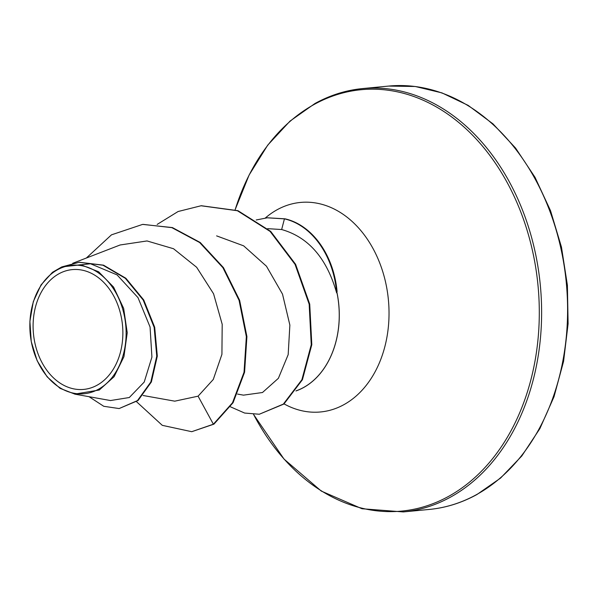 <?xml version="1.0" encoding="UTF-8"?>
<svg xmlns="http://www.w3.org/2000/svg" width="598" height="598" viewBox="0 0 598 598"><rect width="100%" height="100%" fill="white"/><g stroke="black" fill="none" stroke-linecap="round" stroke-linejoin="round"><path stroke-width="0.9" d="M97.063 385.232A60.166 44.715 84.5 0 1 37.353 351.886A60.166 44.715 84.5 0 1 58.903 273.787A60.166 44.715 84.5 0 1 118.613 307.14A60.166 44.715 84.5 0 1 97.063 385.232M98.438 389.268A64.524 47.96 84.5 0 1 34.415 353.508A64.524 47.96 84.5 0 1 57.52 269.758A64.524 47.96 84.5 0 1 121.551 305.518A64.524 47.96 84.5 0 1 98.438 389.268M61.736 266.94L80.782 264.735L98.625 271.769L113.59 287.1L123.659 308.411L127.232 332.735L123.936 356.677L114.091 376.703L99.29 390.016L74.802 394.089L60.062 388.341L47.115 376.8L37.151 360.729L31.253 341.615L29.9 321.305L33.286 301.691L41.06 284.88L52.489 272.299L61.736 266.94L79.13 262.29L102.976 265.22L125.318 278.309L143.176 300.009L154.135 327.315L156.751 356.154L150.823 382.002L137.488 400.585L119.129 408.554L103.768 406.296L89.035 396.691M296.003 390.883A83.257 61.878 -95.5 0 0 303.537 387.511A83.257 61.878 -95.5 0 0 336.853 292.175L336.637 292.878C326.747 258.239 308.426 237.129 281.658 229.535L267.657 228.66M295.943 390.957A83.316 61.923 -95.5 0 0 303.552 387.564A83.316 61.923 -95.5 0 0 336.824 291.824L337.093 291.689A79.041 58.746 -95.5 0 0 284.977 218.816L284.424 218.868L281.658 229.535M243.536 395.143L262.485 392.512L278.384 378.31L288.176 354.636L289.866 325.095L282.503 294.111L266.469 266.23L243.655 245.845L216.611 235.874M143.094 395.495L174.766 401.168L198.088 396.175L213.277 379.468L221.918 354.352L222.194 324.288L213.561 293.768L196.637 267.269L173.532 248.738L147.033 240.949L120.303 244.956M110.727 400.51L129.31 397.52L144.208 382.07L151.922 357.118L150.068 327.016L137.996 297.625L117.073 274.893L90.492 263.763L62.528 266.813M143.072 224.385L171.858 227.636L199.657 242.541L222.919 267.702L239.073 300.338L246.354 336.652L244.029 372.27L232.51 402.768L213.374 424.206L213.927 424.154L233.063 402.716L244.582 372.218L246.914 336.592L239.626 300.286L223.473 267.65L200.218 242.489L172.411 227.584L142.795 224.414M119.129 408.554L138.048 400.533L151.376 381.95L157.311 356.102L154.695 327.263L143.729 299.957L125.872 278.257L103.536 265.168L79.407 262.268M142.518 224.437L111.475 234.842L86.366 258.022M136.553 401.729L162.275 425.335L191.734 431.696L213.374 424.206L198.088 396.175M213.927 424.154L191.734 431.696M201.339 205.734L237.952 210.683L270.692 231.389L295.599 264.309L309.727 304.143L311.805 344.672L302.431 379.708L283.908 404.039L259.308 414.242L244.642 413.054L230.477 406.827M267.523 217.792L284.977 218.816M157.169 224.422L178.092 211.52L201.055 205.764L237.399 210.735L270.132 231.448L295.046 264.361L309.166 304.195L311.252 344.725L301.878 379.76L283.355 404.091L259.308 414.242M256.206 219.982L267.246 217.814L284.424 218.868A79.041 58.746 -95.5 0 1 336.637 292.878M476.389 494.688A212.656 158.051 84.5 0 1 429.274 509.436C445.749 507.866 461.641 502.896 476.95 494.524L500.548 478.101L521.807 455.968L539.897 428.579L554.032 396.698L563.578 361.364L568.1 323.78L567.397 285.246L561.47 247.116L550.541 210.72L535.031 177.329L515.573 148.065L492.969 123.861L468.122 105.36L441.959 92.892L415.259 86.493L388.655 86.075A212.656 158.051 84.5 0 1 561.253 250.099A212.656 158.051 84.5 0 1 476.389 494.688M235.134 209.681L249.142 174.967L267.74 145.112L290.03 121.095L315.004 103.476C330.305 95.104 346.197 90.134 362.68 88.564A212.656 158.051 84.5 0 1 535.277 252.588A212.656 158.051 84.5 0 1 450.414 497.185A212.656 158.051 84.5 0 1 403.299 511.925L429.274 509.436M235.164 209.689A211.662 157.311 84.5 0 1 314.286 104.381A211.662 157.311 84.5 0 1 524.319 221.694A211.662 157.311 84.5 0 1 448.507 496.422A211.662 157.311 84.5 0 1 253.552 414.392M265.288 218.038A105.241 78.218 84.5 0 1 277.151 209.734A105.241 78.218 84.5 0 1 381.584 268.068A105.241 78.218 84.5 0 1 343.895 404.667A105.241 78.218 84.5 0 1 284.072 403.904M253.53 414.392L284.013 459.07L321.29 491.078L361.999 508.741L403.299 511.925M72.702 263.299L120.288 244.918M237.541 394.082L243.536 395.158M110.712 400.585L74.795 394.142M79.683 262.238L79.13 262.29M362.68 88.564L388.655 86.075M201.055 205.764L201.616 205.712M267.246 217.814L267.807 217.762"/></g></svg>

